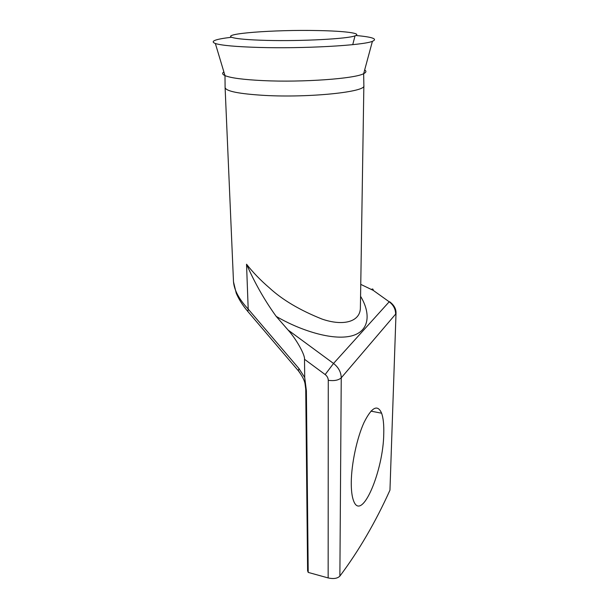 <?xml version="1.0" encoding="UTF-8"?>
<svg xmlns="http://www.w3.org/2000/svg" width="609" height="609" viewBox="0 0 609 609"><rect width="100%" height="100%" fill="white"/><g stroke="black" fill="none" stroke-linecap="round" stroke-linejoin="round"><path stroke-width="0.91" d="M355.884 35.505C372.457 36.989 377.961 38.93 372.411 41.321C363.223 45.393 303.457 48.811 258.475 47.426C235.896 46.733 221.524 45.431 215.358 43.521C209.709 41.275 215.152 39.182 231.694 37.233M266.689 40.4C248.815 39.912 237.434 38.968 232.562 37.552C219.362 33.693 274.766 29.575 317.67 30.557C344.633 31.013 362.766 33.282 355.039 35.84C347.838 38.831 301.653 41.336 266.689 40.4M383.761 433.334C383.99 424.625 383.274 417.919 381.615 413.214C377.595 404.041 371.734 407.132 364.03 422.501C357.026 437.749 351.469 463.502 351.271 482.183C351.203 490.352 351.964 496.541 353.555 500.758C361.609 522.994 383.563 470.468 383.761 433.334M233.483 281.548L233.483 281.564C234.138 290.082 239.04 299.263 248.198 309.09L246.538 264.207C252.902 272.383 260.606 280.346 269.65 288.095C282.492 299.902 299.902 310.209 321.887 319.017C343.103 326.439 360.665 322.001 360.399 307.279L363.862 85.656C366.572 91.86 309.387 97.958 264.527 95.407C239.154 93.877 226.008 91.274 225.102 87.589L233.483 281.548M249.515 313.445L247.81 311.45L248.198 309.09L298.966 368.559L304.706 377.489L304.508 359.28C305.147 354.887 296.027 338.711 288.042 329.994L276.197 316.383C264.709 300.511 254.821 283.124 246.538 264.207M389.958 490.154L396.017 313.201L389.958 490.154C375.586 522.058 358.891 550.711 339.875 576.114C337.455 578.504 333.542 579.113 328.152 577.933L328.274 380.32C328.19 378.037 327.155 376.118 325.16 374.55L304.508 359.28M304.706 377.489L306.388 390.75L308.207 572.407L328.152 577.933M308.207 572.407L307.606 570.747L305.733 389.136L306.388 390.75M299.727 372.51L298.387 370.812L298.966 368.559M371.505 289.442C372.624 288.62 373.203 288.925 373.226 290.364L360.756 284.38M364.669 69.951C366.595 71.146 366.26 72.387 363.664 73.666C355.055 78.668 302.749 82.52 263.286 80.624C243.425 79.665 230.659 77.998 224.987 75.607C222.331 74.389 221.958 73.156 223.876 71.9M328.274 380.32C334.181 381.097 338.505 380.267 341.246 377.831L395.629 314.122C395.606 309.159 393.467 305.048 389.204 301.79L373.226 290.364M288.042 329.994L333.526 363.459C338.505 367.364 341.078 372.152 341.246 377.831L339.875 576.114M305.733 389.128L305.002 383.541C304.386 380.191 302.178 375.951 298.387 370.812L247.81 311.45C242.618 305.307 238.758 299.209 236.223 293.142L233.498 281.853M360.574 296.309C370.896 313.178 370.181 332.301 349.741 336.335C329.302 340.34 297.451 328.913 276.197 316.383M325.16 374.55L333.526 363.459L389.204 301.79M372.411 41.321L363.664 73.666L363.862 85.656M225.102 87.589L224.987 75.607L215.358 43.521M352.733 44.663L355.039 35.84M381.615 413.214L370.919 411.136M396.017 313.201C396.193 308.938 394.084 305.124 389.699 301.782"/></g></svg>

